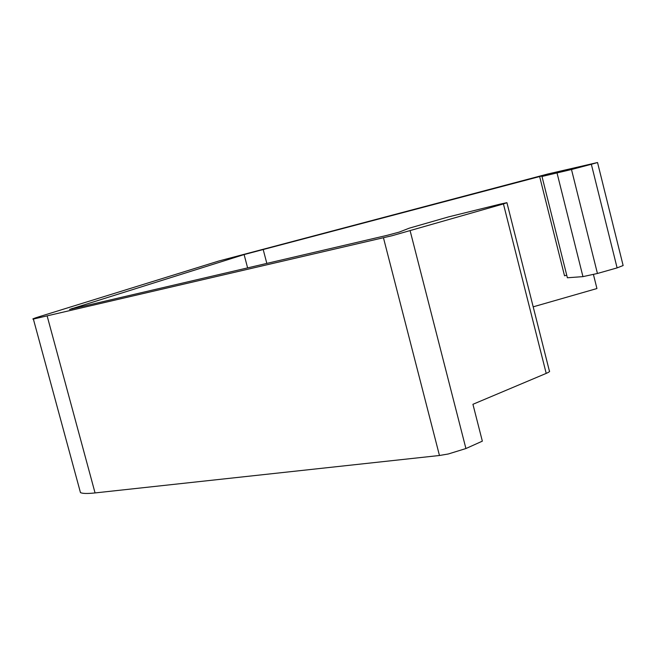 <?xml version="1.0" encoding="UTF-8"?>
<svg xmlns="http://www.w3.org/2000/svg" width="656" height="656" viewBox="0 0 656 656"><rect width="100%" height="100%" fill="white"/><g stroke="black" fill="none" stroke-linecap="round" stroke-linejoin="round"><path stroke-width="0.98" d="M566.735 275.2L564.521 275.782L539.634 176.546L545.456 175.111L541.987 176.472L571.491 169.51L597.436 273.478L582.954 276.627L567.383 277.775L541.987 176.472M597.542 162.557L623.134 265.532L617.107 267.886L591.343 164.279L597.534 162.524L547.67 174.037L218.891 260.99L38.975 316.766C33.661 318.422 31.791 319.185 33.374 319.054L392.214 235.684L503.431 203.926L506.924 202.679L500.348 204.082L448.761 216.833L409.27 228.173L399.078 232.142L387.065 235.348L69.569 309.435L244.106 254.569L247.624 267.96M410.164 230.896L465.924 448.54L448.302 453.985L439.463 455.494L383.465 237.816M539.634 176.546L244.106 254.569M593.442 274.544L596.935 288.542L533.197 306.828M465.924 448.54L482.349 441.152L472.927 404.293L546.21 373.395L503.431 203.926M79.876 490.467L80.45 492.566C82.394 493.632 87.264 493.755 95.063 492.927L439.463 455.494M591.343 164.279L571.491 169.51M506.957 202.811L549.334 370.82C550.212 371.263 549.17 372.124 546.21 373.395M617.107 267.886L597.436 273.478M263.146 249.337L266.844 263.466M72.07 308.386L72.226 308.951M47.199 316.167L95.063 492.927M582.954 276.627L557.067 173.127M33.374 319.054L80.45 492.566"/></g></svg>
